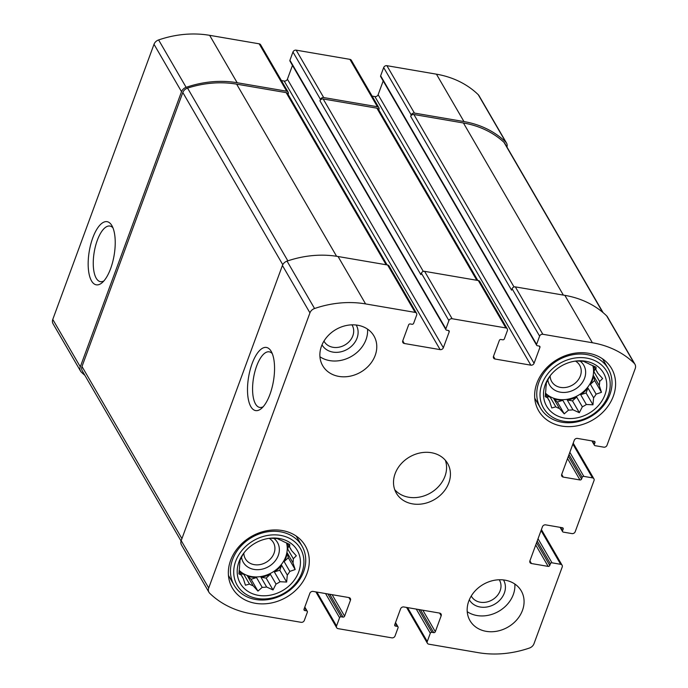 <?xml version="1.0" encoding="UTF-8"?>
<svg xmlns="http://www.w3.org/2000/svg" width="688" height="688" viewBox="0 0 688 688"><rect width="100%" height="100%" fill="white"/><g stroke="black" fill="none" stroke-linecap="round" stroke-linejoin="round"><path stroke-width="1.03" d="M287.352 543.279L289.614 547.166L289.76 544.44L283.379 541.533A27.984 23.28 149.9 0 0 279.698 539.805L277.273 538.566L270.668 538.257A27.984 23.28 149.9 0 0 269.739 538.274M287.335 543.271L291.54 550.512A27.984 23.28 149.9 0 0 290.637 548.757A27.984 23.28 149.9 0 0 289.614 547.166M286.715 542.978A27.984 23.28 -30.1 0 1 287.627 548.929L293.312 558.733A27.984 23.28 149.9 0 1 292.976 562.784L295.169 569.552L289.811 571.384L284.127 561.589A27.984 23.28 -30.1 0 0 286.113 557.357A27.984 23.28 -30.1 0 0 287.292 552.989L292.976 562.784M239.166 570.343A27.984 23.28 149.9 0 0 264.717 575.675A27.984 23.28 149.9 0 0 285.744 556.721A27.984 23.28 149.9 0 0 286.5 542.884M281.616 565.269L279.784 570.232L274.357 571.943A27.984 23.28 -30.1 0 0 281.616 565.269L287.3 575.065A27.984 23.28 149.9 0 0 289.811 571.384M274.357 571.943L280.05 581.738A27.984 23.28 149.9 0 1 276.034 584.06L273.024 589.934L266.634 587.019L260.95 577.223A27.984 23.28 -30.1 0 0 270.35 574.265L276.034 584.06M256.512 577.567L251.086 579.279L247.482 576.019A27.984 23.28 -30.1 0 0 256.512 577.567L262.197 587.363A27.984 23.28 149.9 0 0 266.634 587.019M247.482 576.019L253.167 585.815A27.984 23.28 149.9 0 1 249.495 584.086L245.453 585.213L243.26 578.445L241.359 575.185M239.149 570.567A27.984 23.28 -30.1 0 0 243.801 574.291L249.495 584.086M239.089 571.246L241.333 575.108A27.984 23.28 149.9 0 0 242.228 576.862A27.984 23.28 149.9 0 0 243.26 578.445M243.483 553.513A27.984 23.28 149.9 0 0 243.053 554.236L240.043 560.109L239.888 562.836A27.984 23.28 149.9 0 0 239.553 566.886L238.899 573.869L241.333 575.108M298.661 572.02A32.929 27.391 149.9 0 0 271.167 538.128A32.929 27.391 149.9 0 0 242.658 554.683A32.929 27.391 149.9 0 0 254.586 594.449A32.929 27.391 149.9 0 0 298.661 572.02M291.54 550.512L296.313 555.784L293.312 558.733M262.197 587.363L257.94 591.095L253.167 585.815M287.3 575.065L286.647 582.048L280.05 581.738M595.911 369.929A27.984 23.28 149.9 0 1 596.943 371.511A27.984 23.28 149.9 0 1 597.846 373.266L593.641 366.025L595.911 369.929L596.066 367.194L589.676 364.287A27.984 23.28 149.9 0 0 586.004 362.559L583.57 361.32L576.974 361.011A27.984 23.28 149.9 0 0 576.045 361.028M593.013 365.732A27.984 23.28 -30.1 0 1 593.925 371.683L599.618 381.487A27.984 23.28 149.9 0 1 599.282 385.538L601.475 392.306L596.118 394.138L590.424 384.343A27.984 23.28 -30.1 0 0 592.411 380.111A27.984 23.28 -30.1 0 0 593.589 375.743L599.282 385.538M545.472 393.097A27.984 23.28 149.9 0 0 571.023 398.429A27.984 23.28 149.9 0 0 592.05 379.475A27.984 23.28 149.9 0 0 592.807 365.638M587.922 388.023L586.09 392.986L580.663 394.697A27.984 23.28 -30.1 0 0 587.922 388.023L593.606 397.819A27.984 23.28 149.9 0 0 596.118 394.138M580.663 394.697L586.357 404.492A27.984 23.28 149.9 0 1 582.34 406.814L579.322 412.688L572.941 409.781L567.247 399.977A27.984 23.28 -30.1 0 0 576.656 397.019L582.34 406.814M562.81 400.321L557.383 402.033L553.788 398.773A27.984 23.28 -30.1 0 0 562.81 400.321L568.503 410.117A27.984 23.28 149.9 0 0 572.941 409.781M553.788 398.773L559.473 408.569A27.984 23.28 149.9 0 1 555.801 406.84L551.759 407.967L549.566 401.199L547.665 397.939M545.446 393.321A27.984 23.28 -30.1 0 0 550.108 397.045L555.801 406.84M545.386 394L547.631 397.862A27.984 23.28 149.9 0 0 548.534 399.616A27.984 23.28 149.9 0 0 549.566 401.199M549.789 376.267A27.984 23.28 149.9 0 0 549.359 376.99L546.341 382.863L546.195 385.59A27.984 23.28 149.9 0 0 545.859 389.64L545.206 396.623L547.631 397.862M604.967 394.783A32.929 27.391 149.9 0 0 577.464 360.882A32.929 27.391 149.9 0 0 548.964 377.437A32.929 27.391 149.9 0 0 560.892 417.203A32.929 27.391 149.9 0 0 604.967 394.783M597.846 373.266L602.619 378.538L599.618 381.487M568.503 410.117L564.246 413.849L559.473 408.569M593.606 397.819L592.953 404.802L586.357 404.492M471.254 596.014A16.194 13.468 149.9 0 0 471.452 596.376A16.194 13.468 149.9 0 0 486.33 602.12A16.194 13.468 149.9 0 0 500.124 590.76A16.194 13.468 149.9 0 0 499.454 580.113A16.194 13.468 149.9 0 0 499.239 579.769M550.142 375.803A16.194 13.468 149.9 0 0 551.69 381.548A16.194 13.468 149.9 0 0 566.568 387.301A16.194 13.468 149.9 0 0 580.362 375.932A16.194 13.468 149.9 0 0 579.692 365.294A16.194 13.468 149.9 0 0 575.46 361.097M323.953 341.093A16.194 13.468 149.9 0 0 324.151 341.446A16.194 13.468 149.9 0 0 339.029 347.191A16.194 13.468 149.9 0 0 352.832 335.83A16.194 13.468 149.9 0 0 352.153 325.192A16.194 13.468 149.9 0 0 351.946 324.839M243.836 553.049A16.194 13.468 149.9 0 0 245.384 558.794A16.194 13.468 149.9 0 0 260.262 564.547A16.194 13.468 149.9 0 0 274.056 553.178A16.194 13.468 149.9 0 0 273.385 542.54A16.194 13.468 149.9 0 0 269.163 538.343M562.388 527.73L545.679 524.867A2.632 2.193 -30.1 0 0 542.454 526.733L529.906 560.849A2.632 2.193 -30.1 0 0 530.009 562.578A2.632 2.193 -30.1 0 0 531.454 563.532L548.164 566.396A1.316 1.092 -30.1 0 0 549.781 565.459L550.409 563.756A1.316 1.092 -30.1 0 1 552.017 562.827L560.668 564.306A2.632 2.193 -30.1 0 1 562.113 565.261A2.632 2.193 -30.1 0 1 562.225 566.989L533.991 643.71A6.588 5.478 -30.1 0 1 529.382 648.062A97.464 81.081 -30.1 0 1 478.358 652.671L428.822 644.183A2.632 2.193 -30.1 0 1 427.377 643.228A2.632 2.193 -30.1 0 1 427.265 641.5L430.301 633.252A1.316 1.092 -30.1 0 1 431.918 632.324L433.707 632.633A1.316 1.092 -30.1 0 0 435.315 631.696L441.171 615.777L439.615 613.085L403.813 606.962A2.632 2.193 -30.1 0 0 400.588 608.82L394.731 624.747A1.316 1.092 -30.1 0 0 395.505 626.089L397.294 626.398A1.316 1.092 -30.1 0 1 398.068 627.74L395.041 635.979A2.632 2.193 -30.1 0 1 391.816 637.845L338.1 628.651A2.632 2.193 -30.1 0 1 336.656 627.697A2.632 2.193 -30.1 0 1 336.552 625.968L339.58 617.721A1.316 1.092 -30.1 0 1 341.196 616.783L342.985 617.093A1.316 1.092 -30.1 0 0 344.593 616.164L350.459 600.237L348.893 597.554L313.092 591.422A2.632 2.193 -30.1 0 0 309.867 593.288L304.01 609.207A1.316 1.092 -30.1 0 0 304.784 610.548L306.581 610.858A1.316 1.092 -30.1 0 1 307.355 612.2L304.32 620.447A2.632 2.193 -30.1 0 1 301.095 622.313L251.559 613.825A97.464 81.081 -30.1 0 1 209.771 593.331A6.588 5.478 -30.1 0 1 208.989 592.334A6.588 5.478 -30.1 0 1 208.713 588.008L309.944 312.868A6.588 5.478 -30.1 0 1 314.562 308.516A97.464 81.081 -30.1 0 1 365.586 303.915L415.122 312.395A2.632 2.193 -30.1 0 1 416.558 313.35A2.632 2.193 -30.1 0 1 416.67 315.078L413.634 323.326A1.316 1.092 -30.1 0 1 412.026 324.263L410.237 323.953A1.316 1.092 -30.1 0 0 408.62 324.891L402.764 340.809A2.632 2.193 -30.1 0 0 402.876 342.538A2.632 2.193 -30.1 0 0 404.312 343.493L440.122 349.624A2.632 2.193 -30.1 0 0 443.347 347.758L449.204 331.84L448.43 330.498L446.641 330.188A1.316 1.092 -30.1 0 1 445.867 328.847L448.903 320.599A2.632 2.193 -30.1 0 1 452.128 318.733L505.843 327.935A2.632 2.193 -30.1 0 1 507.28 328.89A2.632 2.193 -30.1 0 1 507.391 330.618L504.356 338.866A1.316 1.092 -30.1 0 1 502.747 339.795L500.95 339.494A1.316 1.092 -30.1 0 0 499.342 340.422L493.485 356.341A2.632 2.193 -30.1 0 0 493.597 358.078A2.632 2.193 -30.1 0 0 495.033 359.024L530.844 365.165A2.632 2.193 -30.1 0 0 534.069 363.298L539.925 347.371L539.151 346.03L537.362 345.729A1.316 1.092 -30.1 0 1 536.588 344.387L539.616 336.14A2.632 2.193 -30.1 0 1 542.841 334.273L592.385 342.753A97.464 81.081 -30.1 0 1 634.173 363.255A6.588 5.478 -30.1 0 1 634.947 364.244A6.588 5.478 -30.1 0 1 635.222 368.579L606.997 445.299A2.632 2.193 -30.1 0 1 603.772 447.166L595.12 445.686A1.316 1.092 -30.1 0 1 594.337 444.345L594.965 442.633L594.191 441.292L577.481 438.428A2.632 2.193 -30.1 0 0 574.256 440.294L561.709 474.419A2.632 2.193 -30.1 0 0 561.812 476.148A2.632 2.193 -30.1 0 0 563.257 477.102L579.967 479.957A1.316 1.092 -30.1 0 0 581.575 479.029L582.203 477.326A1.316 1.092 -30.1 0 1 583.82 476.388L592.471 477.868A2.632 2.193 -30.1 0 1 593.916 478.822A2.632 2.193 -30.1 0 1 594.019 480.551L575.194 531.729A2.632 2.193 -30.1 0 1 571.969 533.596L563.317 532.116A1.316 1.092 -30.1 0 1 562.543 530.775L563.171 529.072L562.388 527.73A1.316 1.092 -30.1 0 1 563.171 529.072M208.989 592.334L181.469 544.939A6.588 5.478 -30.1 0 1 181.193 540.613L282.424 265.473A6.588 5.478 -30.1 0 1 287.042 261.122A97.464 81.081 -30.1 0 1 338.066 256.521L387.602 265A2.632 2.193 -30.1 0 1 389.047 265.955L416.558 313.35M269.945 394.405A32.026 12.59 -80.3 0 0 271.218 351.405A32.026 12.59 -80.3 0 0 248.617 376.912A32.026 12.59 -80.3 0 0 261.44 408.483A32.026 12.59 -80.3 0 0 269.945 394.405M448.903 320.599L421.383 273.205A2.632 2.193 -30.1 0 1 424.608 271.339L478.323 280.541A2.632 2.193 -30.1 0 1 479.76 281.487L507.28 328.89M539.616 336.14L512.104 288.736A2.632 2.193 -30.1 0 1 515.329 286.879L564.865 295.358A97.464 81.081 -30.1 0 1 606.653 315.852A6.588 5.478 -30.1 0 1 607.435 316.85L634.947 364.244M439.623 613.094A2.632 2.193 -30.1 0 1 441.068 614.04A2.632 2.193 -30.1 0 1 441.171 615.777M348.902 597.554A2.632 2.193 -30.1 0 1 350.347 598.508A2.632 2.193 -30.1 0 1 350.459 600.237M84.882 375.347A97.464 81.081 -30.1 0 1 81.347 372.148A6.588 5.478 -30.1 0 1 80.565 371.15A6.588 5.478 -30.1 0 1 80.298 366.824L52.778 319.421L154.009 44.29A6.588 5.478 -30.1 0 1 158.618 39.938A97.464 81.081 -30.1 0 1 209.642 35.329L259.178 43.817A2.632 2.193 -30.1 0 1 260.623 44.772L288.143 92.166A2.632 2.193 -30.1 0 1 288.246 93.895L288.074 94.376M80.565 371.15L53.053 323.756A6.588 5.478 -30.1 0 1 52.778 319.421M110.622 268.63A32.026 12.59 -80.3 0 0 111.886 225.621A32.026 12.59 -80.3 0 0 89.285 251.137A32.026 12.59 -80.3 0 0 102.116 282.708A32.026 12.59 -80.3 0 0 110.622 268.63M288.143 92.166A2.632 2.193 -30.1 0 0 286.698 91.212L237.162 82.732A97.464 81.081 -30.1 0 0 186.138 87.333A6.588 5.478 -30.1 0 0 181.529 91.685L80.298 366.824M281.409 80.565L284.187 81.038A2.632 2.193 -30.1 0 0 287.412 79.18L292.469 65.42M448.43 330.498A1.316 1.092 -30.1 0 1 449.204 331.84M445.919 329.715L289.983 61.129A1.316 1.092 -30.1 0 1 289.932 60.26L292.959 52.021A2.632 2.193 -30.1 0 1 296.184 50.155L349.9 59.349A2.632 2.193 -30.1 0 1 351.344 60.303L378.864 107.698A2.632 2.193 -30.1 0 1 378.968 109.435L378.796 109.908M378.864 107.698A2.632 2.193 -30.1 0 0 377.42 106.752L323.704 97.55A2.632 2.193 -30.1 0 0 320.479 99.416L319.954 100.835A2.632 2.193 -30.1 0 1 323.179 98.969L376.895 108.171A2.632 2.193 -30.1 0 1 378.34 109.125L477.807 280.455M421.383 273.205L420.858 274.624L319.954 100.835M372.131 96.105L374.908 96.578A2.632 2.193 -30.1 0 0 378.133 94.712L383.19 80.952M539.151 346.03A1.316 1.092 -30.1 0 1 539.925 347.371M536.64 345.247L380.705 76.669A1.316 1.092 -30.1 0 1 380.645 75.8L383.68 67.553A2.632 2.193 -30.1 0 1 386.905 65.687L436.441 74.175A97.464 81.081 -30.1 0 1 478.229 94.669A6.588 5.478 -30.1 0 1 479.011 95.666L506.531 143.061A6.588 5.478 -30.1 0 1 506.936 146.991M506.531 143.061A6.588 5.478 -30.1 0 0 505.749 142.063A97.464 81.081 -30.1 0 0 463.961 121.57L414.425 113.09A2.632 2.193 -30.1 0 0 411.2 114.948L410.676 116.375A2.632 2.193 -30.1 0 1 413.901 114.509L463.437 122.989A97.464 81.081 -30.1 0 1 503.969 142.296A6.588 5.478 -30.1 0 1 504.829 143.371L603.118 312.653M512.104 288.736L511.58 290.164L410.676 116.375M594.191 441.292A1.316 1.092 -30.1 0 1 594.965 442.633M468.76 601.157A29.636 24.656 -30.1 0 1 494.01 580.354A29.636 24.656 -30.1 0 1 521.246 590.872A29.636 24.656 -30.1 0 1 522.476 610.351A29.636 24.656 -30.1 0 1 497.218 631.154A29.636 24.656 -30.1 0 1 469.99 620.636A29.636 24.656 -30.1 0 1 468.76 601.157M321.468 346.227A29.636 24.656 -30.1 0 1 346.718 325.433A29.636 24.656 -30.1 0 1 373.945 335.95A29.636 24.656 -30.1 0 1 375.184 355.429A29.636 24.656 -30.1 0 1 349.925 376.224A29.636 24.656 -30.1 0 1 322.698 365.706A29.636 24.656 -30.1 0 1 321.468 346.227M613.318 396.211A42.149 35.062 149.9 0 0 611.572 368.51A42.149 35.062 149.9 0 0 557.512 359.342A42.149 35.062 149.9 0 0 538.67 410.831A42.149 35.062 149.9 0 0 577.404 425.786A42.149 35.062 149.9 0 0 613.318 396.211M307.011 573.457A42.149 35.062 149.9 0 0 305.266 545.756A42.149 35.062 149.9 0 0 251.215 536.588A42.149 35.062 149.9 0 0 232.372 588.077A42.149 35.062 149.9 0 0 271.098 603.032A42.149 35.062 149.9 0 0 307.011 573.457M448.825 482.89A29.636 24.656 149.9 0 0 447.596 463.411A29.636 24.656 149.9 0 0 409.592 456.97A29.636 24.656 149.9 0 0 396.34 493.167A29.636 24.656 149.9 0 0 423.576 503.685A29.636 24.656 149.9 0 0 448.825 482.89M181.064 541.009L82.268 370.841A6.588 5.478 -30.1 0 1 81.992 366.515L182.81 92.502A6.588 5.478 -30.1 0 1 187.557 88.107A97.464 81.081 -30.1 0 1 236.638 84.151L286.174 92.631A2.632 2.193 -30.1 0 1 287.618 93.585L387.095 264.914M112.961 227.866A28.208 11.085 -80.3 0 0 109.925 226.051A28.208 11.085 -80.3 0 0 94.239 251.98A28.208 11.085 -80.3 0 0 100.405 281.65A28.208 11.085 -80.3 0 0 103.871 280.945M272.293 353.649A28.208 11.085 -80.3 0 0 269.249 351.835A28.208 11.085 -80.3 0 0 253.562 377.764A28.208 11.085 -80.3 0 0 259.729 407.434A28.208 11.085 -80.3 0 0 263.203 406.728M394.731 489.675A29.636 24.656 149.9 0 0 421.933 496.538A29.636 24.656 149.9 0 0 444.973 476.259A29.636 24.656 149.9 0 0 445.36 460.272M241.522 557.013A19.754 16.435 149.9 0 0 258.241 569.69A19.754 16.435 149.9 0 0 278.287 555.448A19.754 16.435 149.9 0 0 273.755 538.3M301.946 572.588A36.55 30.41 149.9 0 0 262.309 536.743A36.55 30.41 149.9 0 0 242.202 591.413A36.55 30.41 149.9 0 0 301.946 572.588M303.597 571.728A39.182 32.594 149.9 0 0 301.972 545.98A39.182 32.594 149.9 0 0 251.713 537.457A39.182 32.594 149.9 0 0 234.195 585.325A39.182 32.594 149.9 0 0 270.203 599.231A39.182 32.594 149.9 0 0 303.597 571.728M547.829 379.767A19.754 16.435 149.9 0 0 564.547 392.444A19.754 16.435 149.9 0 0 584.585 378.202A19.754 16.435 149.9 0 0 580.061 361.062M608.244 395.342A36.55 30.41 149.9 0 0 568.615 359.497A36.55 30.41 149.9 0 0 548.499 414.167A36.55 30.41 149.9 0 0 608.244 395.342M609.903 394.491A39.182 32.594 149.9 0 0 608.269 368.734A39.182 32.594 149.9 0 0 558.02 360.211A39.182 32.594 149.9 0 0 540.501 408.079A39.182 32.594 149.9 0 0 576.51 421.985A39.182 32.594 149.9 0 0 609.903 394.491M319.929 356.745A29.636 24.656 149.9 0 0 366.007 339.631A29.636 24.656 149.9 0 0 367.538 329.105M322.01 344.86A19.754 16.435 149.9 0 0 340.156 351.972A19.754 16.435 149.9 0 0 357.055 338.092A19.754 16.435 149.9 0 0 356.178 325.02M467.229 611.675A29.636 24.656 149.9 0 0 513.3 594.552A29.636 24.656 149.9 0 0 514.83 584.035M469.302 599.781A19.754 16.435 149.9 0 0 487.448 606.902A19.754 16.435 149.9 0 0 504.347 593.022A19.754 16.435 149.9 0 0 503.478 579.941M595.094 368.527L593.925 371.683M550.108 397.045L546.831 396.486M557.383 402.033L564.246 413.849M576.656 397.019L572.468 400.872L579.322 412.688M572.468 400.872L567.247 399.977M586.09 392.986L592.953 404.802M593.589 375.743L594.613 380.49L590.424 384.343M594.613 380.49L601.475 392.306M288.788 545.773L287.627 548.929M243.801 574.291L240.525 573.723M251.086 579.279L257.94 591.095M270.35 574.265L266.161 578.118L273.024 589.934M266.161 578.118L260.95 577.223M279.784 570.232L286.647 582.048M287.292 552.989L288.315 557.736L284.127 561.589M288.315 557.736L295.169 569.552M560.668 564.306L541.06 530.525M427.265 641.5L407.588 607.607M336.552 625.968L316.867 592.067M208.713 588.008L181.193 540.613M309.944 312.868L282.424 265.473M314.562 308.516L287.042 261.122M365.586 303.915L338.066 256.521M415.122 312.395L387.602 265M452.128 318.733L424.608 271.339M505.843 327.935L478.323 280.541M542.841 334.273L515.329 286.879M592.385 342.753L564.865 295.358M634.173 363.255L606.653 315.852M592.471 477.868L572.863 444.095M562.543 530.775L560.591 527.421M531.454 563.532L529.898 560.858M548.164 566.396L535.737 544.991M549.781 565.459L536.571 542.72M550.409 563.756L537.199 541.017M552.017 562.827L538.033 538.747M430.301 633.252L416.274 609.095M431.918 632.324L418.665 609.499M433.707 632.633L420.454 609.809M435.315 631.696L422.845 610.222M395.505 626.089L394.731 624.747M397.294 626.398L395.359 623.053M339.58 617.721L325.553 593.555M341.196 616.783L327.944 593.968M342.985 617.093L329.733 594.269M344.593 616.164L332.123 594.681M304.784 610.548L304.01 609.215M306.581 610.858L304.638 607.513M181.529 91.685L154.009 44.29M186.138 87.333L158.618 39.938M237.162 82.732L209.642 35.329M286.698 91.212L259.178 43.817M404.312 343.493L402.764 340.818M440.122 349.624L284.187 81.038M443.347 347.758L287.412 79.18M445.867 328.847L289.932 60.26M320.479 99.416L292.959 52.021M323.704 97.55L296.184 50.155M377.42 106.752L349.9 59.349M495.033 359.024L493.477 356.35M530.844 365.165L374.908 96.578M534.069 363.298L378.133 94.712M536.588 344.387L380.645 75.8M411.2 114.948L383.68 67.553M414.425 113.09L386.905 65.687M463.961 121.57L436.441 74.175M505.749 142.063L478.229 94.669M594.337 444.345L592.394 440.982M563.257 477.102L561.7 474.428M579.967 479.957L567.54 458.561M581.575 479.029L568.374 456.29M582.203 477.326L569.002 454.579M583.82 476.388L569.836 452.308M514.031 286.973L413.901 114.509M563.369 295.1L463.437 122.989M602.645 312.257L503.969 142.296M423.309 271.433L323.179 98.969M476.827 280.283L376.895 108.171M181.924 538.627L81.992 366.515M282.777 264.691L182.81 92.502M287.842 260.847L187.557 88.107M336.578 256.28L236.638 84.151M386.106 264.742L286.174 92.631M562.113 565.261L541.404 529.588M427.377 643.228L406.591 607.435M336.656 627.697L315.869 591.895M593.916 478.822L573.207 443.158M562.595 531.643L560.092 527.335M398.017 626.871L395.531 622.58M307.295 611.331L304.81 607.048M594.398 445.205L591.895 440.896M228.45 575.417L234.195 585.325M296.218 536.072L301.972 545.98M534.748 398.171L540.501 408.079M602.525 358.826L608.269 368.734"/></g></svg>
